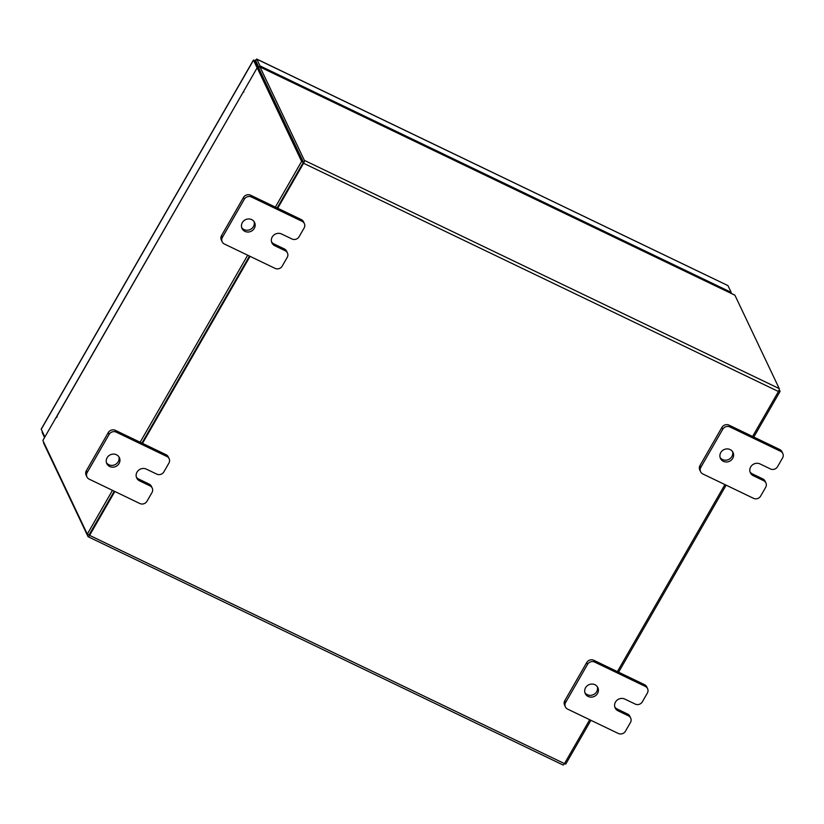 <?xml version="1.0" encoding="UTF-8"?>
<svg xmlns="http://www.w3.org/2000/svg" width="824" height="824" viewBox="0 0 824 824"><rect width="100%" height="100%" fill="white"/><g stroke="black" fill="none" stroke-linecap="round" stroke-linejoin="round"><path stroke-width="1.24" d="M118.883 456.795A6.963 6.448 -25.4 0 1 116.442 463.778A6.963 6.448 -25.4 0 1 108.861 464.726A6.963 6.448 -25.4 0 1 106.45 462.697M116.472 454.755A6.963 6.448 -25.4 0 1 119.377 457.65A6.963 6.448 -25.4 0 1 117.698 465.22A6.963 6.448 -25.4 0 1 109.716 466.518A6.963 6.448 -25.4 0 1 106.801 463.624A6.963 6.448 -25.4 0 1 108.48 456.053A6.963 6.448 -25.4 0 1 116.472 454.755M169.136 458.69A5.294 4.903 154.6 0 1 168.899 463.15L163.894 471.853A5.294 4.903 154.6 0 1 156.787 474.13L146.373 469.134A6.963 6.448 154.6 0 0 138.391 470.422A6.963 6.448 154.6 0 0 136.702 477.992A6.963 6.448 154.6 0 0 139.617 480.886L150.02 485.892A5.294 4.903 154.6 0 1 151.997 492.546L146.991 501.239A5.294 4.903 154.6 0 1 139.884 503.526L89.167 479.146A5.294 4.903 154.6 0 1 86.953 476.952L86.108 475.16A5.294 4.903 -25.4 0 1 86.345 470.71L108.243 432.621A5.294 4.903 -25.4 0 1 115.36 430.334L166.077 454.704A5.294 4.903 -25.4 0 1 168.281 456.908L169.136 458.69A5.294 4.903 154.6 0 0 166.922 456.496L166.077 454.704M86.345 470.71L87.19 472.492L109.098 434.403L108.243 432.621M115.36 430.334L116.205 432.116L166.922 456.496M116.205 432.116A5.294 4.903 154.6 0 0 109.098 434.403M87.19 472.492A5.294 4.903 154.6 0 0 86.953 476.952M136.362 477.065A6.963 6.448 154.6 0 0 138.772 479.104L149.175 484.1A5.294 4.903 -25.4 0 1 151.379 486.304L152.234 488.086M597.338 686.753A6.963 6.448 -25.4 0 1 594.897 693.736A6.963 6.448 -25.4 0 1 587.316 694.684A6.963 6.448 -25.4 0 1 584.906 692.644M594.928 684.713A6.963 6.448 -25.4 0 1 597.833 687.607A6.963 6.448 -25.4 0 1 596.154 695.178A6.963 6.448 -25.4 0 1 588.161 696.476A6.963 6.448 -25.4 0 1 585.256 693.581A6.963 6.448 -25.4 0 1 586.935 686.011A6.963 6.448 -25.4 0 1 594.928 684.713M647.582 688.648A5.294 4.903 154.6 0 1 647.355 693.108L642.349 701.801A5.294 4.903 154.6 0 1 635.232 704.087L624.829 699.082A6.963 6.448 154.6 0 0 616.836 700.379A6.963 6.448 154.6 0 0 615.157 707.95A6.963 6.448 154.6 0 0 618.072 710.844L628.475 715.84A5.294 4.903 154.6 0 1 630.453 722.494L625.447 731.197A5.294 4.903 154.6 0 1 618.33 733.484L567.612 709.104A5.294 4.903 154.6 0 1 565.408 706.91L564.553 705.117A5.294 4.903 -25.4 0 1 564.79 700.668L586.698 662.568A5.294 4.903 -25.4 0 1 593.816 660.292L644.523 684.662A5.294 4.903 -25.4 0 1 646.737 686.866L647.582 688.648A5.294 4.903 154.6 0 0 645.377 686.454L644.523 684.662M564.79 700.668L565.645 702.45L587.543 664.36L586.698 662.568M593.816 660.292L594.66 662.074L645.377 686.454M594.66 662.074A5.294 4.903 154.6 0 0 587.543 664.36M565.645 702.45A5.294 4.903 154.6 0 0 565.408 706.91M614.807 707.023A6.963 6.448 154.6 0 0 617.217 709.052L627.63 714.058A5.294 4.903 -25.4 0 1 629.835 716.252L630.69 718.044M254.101 221.646A6.963 6.448 -25.4 0 1 251.66 228.639A6.963 6.448 -25.4 0 1 244.079 229.587A6.963 6.448 -25.4 0 1 241.669 227.548M251.691 219.617A6.963 6.448 -25.4 0 1 254.595 222.511A6.963 6.448 -25.4 0 1 252.917 230.071A6.963 6.448 -25.4 0 1 244.924 231.369A6.963 6.448 -25.4 0 1 242.019 228.475A6.963 6.448 -25.4 0 1 243.698 220.914A6.963 6.448 -25.4 0 1 251.691 219.617M304.344 223.551A5.294 4.903 154.6 0 1 304.118 228.001L299.112 236.704A5.294 4.903 154.6 0 1 291.995 238.991L281.592 233.985A6.963 6.448 154.6 0 0 273.599 235.283A6.963 6.448 154.6 0 0 271.92 242.853A6.963 6.448 154.6 0 0 274.825 245.748L285.238 250.743A5.294 4.903 154.6 0 1 287.216 257.397L282.21 266.101A5.294 4.903 154.6 0 1 275.092 268.377L224.375 244.007A5.294 4.903 154.6 0 1 222.171 241.803L221.316 240.021A5.294 4.903 -25.4 0 1 221.553 235.571L243.461 197.472A5.294 4.903 -25.4 0 1 250.568 195.195L301.285 219.565A5.294 4.903 -25.4 0 1 303.5 221.769L304.344 223.551A5.294 4.903 154.6 0 0 302.14 221.357L301.285 219.565M221.553 235.571L222.398 237.353L244.306 199.264L243.461 197.472M250.568 195.195L251.423 196.977L302.14 221.357M251.423 196.977A5.294 4.903 154.6 0 0 244.306 199.264M222.398 237.353A5.294 4.903 154.6 0 0 222.171 241.803M271.57 241.926A6.963 6.448 154.6 0 0 273.98 243.956L284.383 248.961A5.294 4.903 -25.4 0 1 286.598 251.155L287.442 252.947M732.546 451.603A6.963 6.448 -25.4 0 1 730.115 458.587A6.963 6.448 -25.4 0 1 722.535 459.545A6.963 6.448 -25.4 0 1 720.114 457.505M730.136 449.574A6.963 6.448 -25.4 0 1 733.051 452.469A6.963 6.448 -25.4 0 1 731.362 460.029A6.963 6.448 -25.4 0 1 723.379 461.327A6.963 6.448 -25.4 0 1 720.464 458.432A6.963 6.448 -25.4 0 1 722.154 450.862A6.963 6.448 -25.4 0 1 730.136 449.574M782.8 453.509A5.294 4.903 154.6 0 1 782.563 457.959L777.568 466.662A5.294 4.903 154.6 0 1 770.45 468.949L760.037 463.943A6.963 6.448 154.6 0 0 752.054 465.241A6.963 6.448 154.6 0 0 750.376 472.811A6.963 6.448 154.6 0 0 753.28 475.695L763.683 480.701A5.294 4.903 154.6 0 1 765.661 487.355L760.665 496.058A5.294 4.903 154.6 0 1 753.548 498.335L702.831 473.965A5.294 4.903 154.6 0 1 700.616 471.761L699.772 469.979A5.294 4.903 -25.4 0 1 700.009 465.519L721.906 427.429A5.294 4.903 -25.4 0 1 729.024 425.143L779.741 449.523A5.294 4.903 -25.4 0 1 781.955 451.717L782.8 453.509A5.294 4.903 154.6 0 0 780.586 451.305L779.741 449.523M700.009 465.519L700.853 467.311L722.761 429.222L721.906 427.429M729.024 425.143L729.868 426.935L780.586 451.305M729.868 426.935A5.294 4.903 154.6 0 0 722.761 429.222M700.853 467.311A5.294 4.903 154.6 0 0 700.616 471.761M750.025 471.874A6.963 6.448 154.6 0 0 752.436 473.913L762.839 478.919A5.294 4.903 -25.4 0 1 765.053 481.113L765.898 482.905M42.179 431.343L42.446 431.92M44.558 437.523L42.148 432.446M727.705 285.485L256.666 59.019L255.522 61.089L255.193 60.379L253.473 60.224L255.255 61.089L258.561 68.042M44.856 436.998L41.2 429.139L253.452 60.018L257.109 67.887M258.921 67.516L255.79 60.914L255.255 61.089L255.965 61.295M57.093 416.481L56.732 417.109M727.88 285.495L731.197 292.355L259.993 65.879L256.8 59.163L255.193 60.379M730.744 293.148L731.197 292.355M259.282 67.115L259.993 65.879M258.386 68.34L258.458 68.217A2.441 0.742 -64.3 0 1 259.91 66.847L734.792 295.085A2.441 0.742 115.7 0 1 734.915 295.229L260.034 66.991L304.365 160.371A2.441 0.742 -64.3 0 1 303.572 163.265L277.719 208.235M589.716 719.723L564.481 763.611A2.441 0.742 115.7 0 1 563.029 764.981L88.147 536.743A2.441 0.742 -64.3 0 1 88.024 536.599L43.693 443.219A2.441 0.742 -64.3 0 1 43.703 442.261M752.6 436.473L778.453 391.513A2.441 0.742 115.7 0 0 779.246 388.609L734.915 295.229M259.004 68.722L303.356 162.132M724.935 484.584L617.382 671.622M88.147 536.743A2.441 0.742 -64.3 0 0 89.6 535.373L114.845 491.485M142.5 443.384L250.053 256.346M89.054 534.869L114.258 491.207L89.095 534.972L87.303 534.117L112.466 490.352M141.924 443.096L249.466 256.068L141.924 443.096M275.35 207.102L301.625 161.391L257.181 67.764L258.973 68.619L303.417 162.256L277.132 207.957L303.242 162.565M779.236 389.567L780.081 391.349L753.795 437.05M726.14 485.161L618.587 672.199M590.921 720.31L565.758 764.064L564.553 763.488M778.835 390.751L780.081 391.349M257.181 67.764L56.959 416.192A2.441 0.556 -150.1 0 1 56.938 415.986L243.183 92.082A2.441 0.556 29.9 0 0 243.204 92.298M56.928 417.202L56.392 416.944L42.858 440.479L87.303 534.117M56.392 416.944L56.65 417.459L56.959 416.192M140.132 442.241L247.684 255.203M303.417 162.256L301.625 161.391M243.853 92.061A2.441 0.556 29.9 0 0 243.183 92.082M150.02 485.892L149.175 484.1M138.772 479.104L139.617 480.886M628.475 715.84L627.63 714.058M617.217 709.052L618.072 710.844M285.238 250.743L284.383 248.961M273.98 243.956L274.825 245.748M763.683 480.701L762.839 478.919M752.436 473.913L753.28 475.695M41.221 429.335L253.473 60.224M256.8 59.163L728.004 285.64M779.246 388.609L304.365 160.371M778.453 391.513L303.572 163.265M89.6 535.373L564.481 763.611"/></g></svg>
